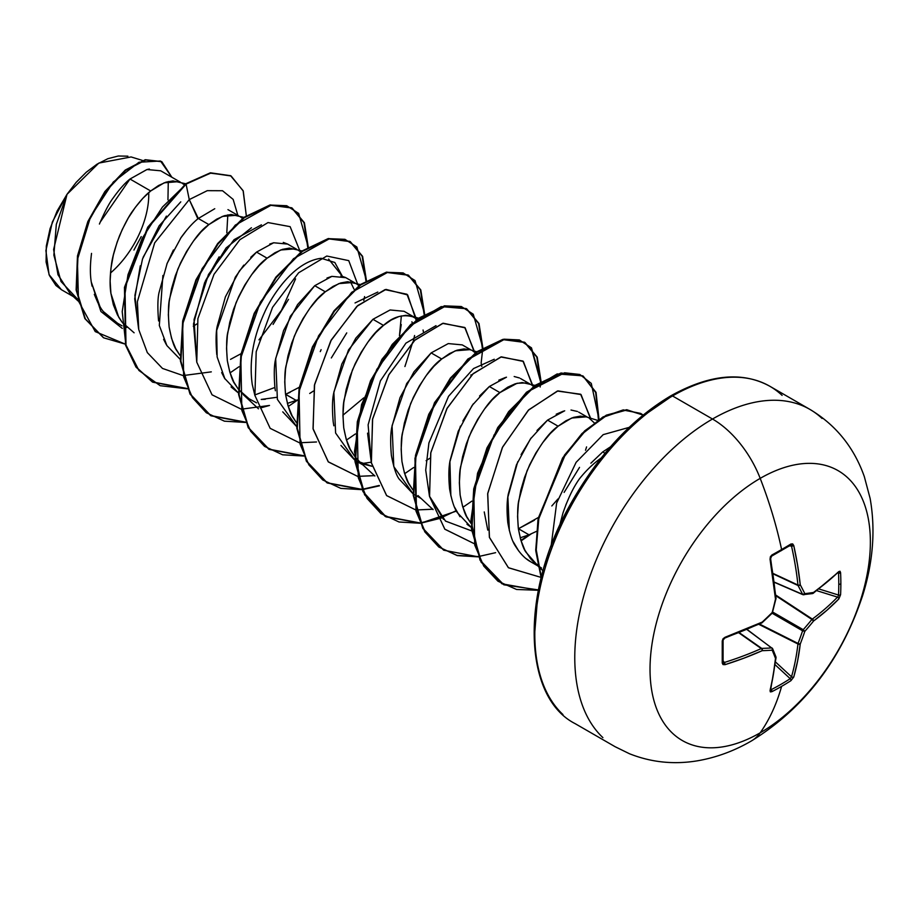 <?xml version="1.0" encoding="UTF-8"?>
<svg xmlns="http://www.w3.org/2000/svg" width="918" height="918" viewBox="0 0 918 918"><rect width="100%" height="100%" fill="white"/><g stroke="black" fill="none" stroke-linecap="round" stroke-linejoin="round"><path stroke-width="1.38" d="M774.322 582.31L802.917 594.68A1.652 0.952 -66.6 0 1 802.596 594.359L774.299 582.115L802.596 594.359A309.951 112.076 -140.8 0 0 798.04 585.5A1.652 0.884 -65 0 1 797.96 585.041L773.094 573.452L797.96 585.041A309.825 193.79 -124.5 0 0 791.511 546.015L790.214 545.258A1.652 1.01 -121.2 0 0 790.627 545.154A1.652 1.01 -121.2 0 0 790.937 544.007A309.366 96.665 163.4 0 1 781.608 549.526A1.652 0.952 60 0 1 781.31 550.662A1.652 0.952 -120 0 0 781.608 549.526A309.366 96.665 -16.6 0 0 790.937 544.007L792.682 543.904L793.76 545.556L797.616 565.339L800.244 584.777A311.604 112.673 39.2 0 1 804.822 593.682A311.604 81.312 12.4 0 0 813.543 592.454L826.854 582.219L838.834 571.57L840.016 571.237L840.59 572.671A309.366 233.367 35.7 0 1 840.854 583.745A1.652 0.952 180 0 1 838.788 584.158A307.714 232.128 35.7 0 1 838.513 595.036A1.652 0.975 2.9 0 0 840.59 594.68A309.366 233.367 -144.3 0 0 840.854 583.745A309.366 233.367 35.7 0 1 840.59 594.68L838.834 598.949L826.854 610.309L813.543 621.038A311.604 249.845 159.6 0 1 804.822 631.355A311.604 249.845 80.4 0 1 800.244 644.057L797.616 660.96L793.76 677.014L790.937 680.663A309.366 233.367 -155.7 0 1 781.608 686.366A311.615 179.917 60 0 1 760.196 732.805A155.808 89.953 -60 0 1 650.024 669.199A155.808 89.953 -60 0 1 760.196 478.37A77.904 44.982 -120 0 0 712.494 419.021A194.765 112.444 120 0 0 589.092 578.684A194.765 112.444 120 0 0 602.908 737.636A194.765 112.444 -60 0 1 589.092 578.684A194.765 112.444 -60 0 1 712.494 419.021L672.527 395.956A194.765 112.444 120 0 0 549.136 555.608A194.765 112.444 120 0 0 562.952 714.56A194.765 112.444 -60 0 1 549.136 555.608A194.765 112.444 -60 0 1 672.527 395.956A3.305 1.905 -120 0 0 670.874 395.796A3.305 1.905 60 0 1 672.527 395.956A194.765 112.444 -60 0 1 782.113 395.394A194.765 112.444 120 0 0 672.527 395.956L712.494 419.021A194.765 112.444 -60 0 1 822.069 418.459A194.765 112.444 120 0 0 712.494 419.021A77.904 44.982 60 0 1 760.196 478.37A311.615 179.917 60 0 1 781.608 549.526A311.615 179.917 -120 0 0 760.196 478.37A155.808 89.953 120 0 0 650.024 669.199A155.808 89.953 120 0 0 760.196 732.805A155.808 89.953 120 0 0 870.367 541.987A155.808 89.953 120 0 0 760.196 478.37A155.808 89.953 -60 0 1 870.367 541.987A155.808 89.953 -60 0 1 760.196 732.805A311.615 179.917 -120 0 0 781.608 686.366A309.366 233.367 -155.7 0 1 771.877 691.667L770.363 691.897L770.053 690.703L773.289 675.005L775.492 658.355A311.604 81.312 -132.4 0 0 772.199 650.185A311.604 112.673 -159.2 0 1 762.204 650.678L744.05 658.126L724.99 664.678L723.017 664.563L722.236 663.003L722.236 640.994L723.017 638.79L724.99 637.299L762.204 622.094A311.604 218.484 -27.7 0 0 772.199 612.524A311.604 218.484 -92.3 0 0 775.492 599.075L770.053 559.246L770.363 556.79L771.877 555.011A309.366 96.665 -16.6 0 0 781.608 549.526A309.366 96.665 163.4 0 1 771.877 555.011L770.053 559.246A311.477 163.473 64.2 0 1 775.492 599.075A311.604 218.484 87.7 0 1 772.199 612.524A311.604 218.484 152.3 0 1 762.204 622.094A311.477 163.473 175.8 0 1 724.99 637.299L722.236 640.994A309.366 96.665 76.6 0 1 722.236 663.003L724.99 664.678A311.477 194.811 4.5 0 0 762.204 650.678A311.604 112.673 20.8 0 0 772.199 650.185A311.604 81.312 47.6 0 1 775.492 658.355A311.477 163.473 64.2 0 1 770.053 690.703L771.877 691.667A1.652 0.929 -117.2 0 0 771.258 689.636A307.714 232.128 24.3 0 0 790.214 678.689L775.228 664.85L790.214 678.689A307.714 232.128 -155.7 0 1 771.258 689.636L770.259 689.051M751.268 741.033A77.904 44.982 -120 0 0 760.196 732.805A77.904 44.982 60 0 1 751.268 741.033M579.327 478.978L579.361 478.932A76.802 44.339 -60 0 1 601.072 458.093A76.802 44.339 120 0 0 579.361 478.932C573.314 487.435 567.84 498.83 562.952 513.105L559.877 524.671M91.536 253.391C90.079 264.751 89.998 274.333 91.295 282.113L99.855 306.314C102.323 311.397 107.704 316.744 116.024 322.356L122.071 325.856M134.108 332.798L122.312 322.47M149.359 169.027L146.857 169.566L129.989 179.033L150.678 190.978L142.864 198.311L135.336 207.353L128.371 217.853L122.243 229.534L117.16 242.065L113.35 255.089L110.963 268.24L110.126 281.149L110.917 293.439L113.362 304.787L117.435 314.863L121.807 321.816L118.697 317.158L110.917 293.439C109.701 285.865 109.873 276.364 111.422 264.958C112.18 257.924 114.888 248.17 119.558 235.719C124.859 223.636 129.518 215.007 133.535 209.855C139.846 201.191 145.56 194.903 150.678 190.978L129.989 179.033C124.871 183.095 119.248 189.429 113.121 198.047C109.403 202.832 104.836 211.496 99.408 224.038M214.755 208.719L198.322 218.484L208.879 224.589L201.065 231.91L193.537 240.952L186.583 251.463L180.444 263.145L175.361 275.675L171.551 288.688L169.164 301.838L168.338 314.748L169.13 327.049L171.574 338.398L175.636 348.473L180.008 355.427L176.899 350.756C174.099 347.291 171.505 339.385 169.13 327.049C168.063 313.956 168.224 304.455 169.623 298.568L177.759 269.318C188.523 246.288 198.896 231.382 208.879 224.589L198.322 218.484C193.044 222.592 187.318 228.903 181.144 237.418L167.179 263.271L159.066 292.486C157.667 298.339 157.506 307.828 158.573 320.956M163.599 339.304L166.342 344.663M230.533 359.363L241.067 353.682M296.744 249.34L287.655 244.085L273.667 242.765L256.535 252.094L267.092 258.188L259.278 265.52L251.75 274.562L244.785 285.062L238.646 296.744L233.574 309.274L229.752 322.298L227.377 335.449L226.539 348.358L227.331 360.648L229.775 371.997L233.838 382.072L238.21 389.025L235.1 384.367C232.3 380.89 229.707 372.983 227.331 360.648C226.264 347.555 226.425 338.065 227.825 332.167L235.96 302.929C246.724 279.898 257.097 264.981 267.092 258.188L256.535 252.094L239.391 270.959L225.415 296.812L217.268 326.074C215.868 331.96 215.707 341.462 216.774 354.577M221.674 372.605L224.566 378.296L238.473 393.019L231.061 386.937M261.217 399.433L276.8 397.31M290.214 392.273L285.544 394.35L296.193 400.409L287.357 403.404L296.193 400.409L285.636 394.315L299.268 387.293M250.511 400.007L238.714 389.68L246.506 397.356L256.57 402.853M354.956 282.939L345.856 277.695L331.88 276.375L314.736 285.693L325.293 291.798L317.479 299.119L309.951 308.161L302.986 318.672L296.847 330.354L291.775 342.873L287.965 355.897L285.578 369.047L284.741 381.957L285.532 394.258L287.977 405.607L292.05 415.682L296.422 422.636L293.312 417.965C290.501 414.5 287.919 406.594 285.532 394.258C284.465 381.165 284.637 371.664 286.037 365.777L294.173 336.527C304.937 313.497 315.31 298.591 325.293 291.798L314.736 285.693L297.581 304.581L283.593 330.469L275.469 359.707C274.069 365.708 273.908 375.198 274.975 388.165L275.377 390.758M282.744 411.861L296.686 426.618L277.385 399.399L275.664 358.49L290.306 316.32L314.736 285.693M414.626 317.387L417.128 319.212L411.505 316.044L405.802 315.322L398.837 316.584L391.309 319.969L383.494 325.397C393.489 316.343 403.863 313.681 414.626 317.387L404.069 311.294L390.093 309.974L372.938 319.303L383.494 325.397L375.68 332.729L368.152 341.771L361.199 352.271L355.059 363.953L349.976 376.483L346.166 389.507L343.78 402.658L342.953 415.567L343.745 427.857L346.189 439.206L350.251 449.281L354.623 456.235L351.514 451.576C348.714 448.099 346.12 440.192 343.745 427.857C342.678 414.764 342.839 405.274 344.239 399.376L352.374 370.138C363.138 347.107 373.511 332.19 383.494 325.397L372.938 319.303L355.805 338.168L341.829 364.021L333.682 393.248C332.27 399.491 332.098 408.992 333.177 421.729L333.842 425.803M340.945 445.459L354.887 460.228L335.598 433.009L333.865 392.101L348.507 349.919L372.938 319.303M356.368 461.123L363.012 464.956M361.876 463.762L372.042 466.287L355.381 460.538M359.776 461.949L355.128 456.9M431.15 352.902L414.007 371.767L400.019 397.643L391.883 426.904C390.46 433.468 390.288 442.958 391.389 455.408C393.661 467.4 396.255 475.294 399.181 479.104L413.089 493.827L393.799 466.608L392.066 425.7L406.708 383.529L431.15 352.902L441.707 358.995L431.15 352.902L448.282 343.584L462.259 344.893L471.359 350.148M417.988 495.559L433.078 509.616M412.825 489.845L409.715 485.174C406.915 481.709 404.322 473.803 401.946 461.467C400.879 448.374 401.04 438.873 402.44 432.986L410.575 403.736C421.339 380.706 431.712 365.8 441.707 358.995L455.236 350.825L469.752 349.655L464.003 348.92L457.038 350.194L449.522 353.579L441.707 358.995L433.893 366.328L426.365 375.37L419.4 385.881L413.261 397.563L408.189 410.082L404.368 423.106L401.992 436.257L401.155 449.166L401.946 461.467L404.39 472.816L408.453 482.891L412.825 489.845M506.495 377.183L489.351 386.512L499.908 392.606L492.094 399.938L484.566 408.98L477.601 419.48L471.462 431.162L466.39 443.692L462.58 456.716L460.193 469.867L459.356 482.765L460.147 495.066L462.592 506.415L466.665 516.49L471.037 523.444L467.928 518.785C465.116 515.308 462.534 507.402 460.147 495.066C459.08 481.973 459.252 472.483 460.652 466.585L468.777 437.347C479.552 414.316 489.925 399.399 499.908 392.606L489.351 386.512L472.196 405.4L458.22 431.276L450.084 460.503C448.65 467.457 448.477 476.947 449.591 488.961C451.748 500.666 454.33 508.561 457.359 512.669L471.301 527.437L466.964 524.235M534.402 520.231L518.452 528.734L529.009 534.827L520.173 537.822L529.009 534.827L518.452 528.734L538.418 517.454M564.696 410.794L547.553 420.111L530.42 438.976L516.444 464.829L508.297 494.056C506.839 501.331 506.679 510.833 507.792 522.549C509.846 533.989 512.439 541.895 515.572 546.29C520.288 553.806 525.429 559.028 530.994 561.942L537.684 565.809L534.265 562.642L537.604 565.442L526.129 552.384C523.329 548.918 520.736 541.012 518.36 528.676C517.293 515.583 517.454 506.082 518.854 500.195L526.989 470.945C537.753 447.915 548.126 433.009 558.11 426.204L547.553 420.111L558.11 426.204L571.639 418.034L586.166 416.864M536.491 564.581L537.971 565.109M538.109 565.809L541.54 568.035M180.341 182.131L160.558 170.714M185.7 183.772L172.986 180.903L166.02 182.166L158.493 185.551L150.678 190.978L164.207 182.808L178.735 181.638M181.798 182.98L184.311 184.793M227.951 209.625L238.542 215.73M243.901 217.371L231.187 214.502L224.221 215.776L216.694 219.161L208.879 224.589L222.408 216.407L236.936 215.237M240.011 216.579L242.513 218.404M196.945 323.905L193.296 326.257L196.945 323.893M273.082 324.398L288.504 299.36M302.102 250.981L289.388 248.112L282.434 249.375L274.907 252.76L267.092 258.188L280.621 250.006L295.137 248.847M298.212 250.189L300.725 252.002M331.318 357.963L346.74 332.901M350.504 281.849L353.992 289.124M360.315 284.58L347.601 281.711L340.635 282.985L333.108 286.37L325.293 291.798L338.822 283.616L353.35 282.446M356.413 283.788L358.927 285.613M313.348 391.114L309.71 393.466L313.348 391.102M297.26 399.961L296.193 400.409L297.26 399.961M404.918 366.546L412.687 342.276M411.907 321.793L412.205 322.769M423.06 330.021L423.611 332.867L423.06 330.021M472.827 350.997L475.34 352.822M481.273 363.631L481.812 366.477L481.273 363.631M429.762 458.323L426.113 460.675L429.762 458.311M520.472 378.503L529.571 383.758M534.93 385.399L522.216 382.531L515.25 383.793L507.723 387.178L499.908 392.606L517.052 383.276L526.702 382.932M531.029 384.596L533.542 386.421M564.122 492.404L579.522 467.377M578.684 412.113L587.772 417.357M589.241 418.206L594.187 422.785M604.985 453.274L603.78 452.574M168.281 181.534L167.948 199.849L168.281 181.534M142.554 160.455L131.09 156.944L98.834 163.083L67.003 194.329L53.611 249.501L57.983 274.734L70.112 293.553L78.053 300.955M602.713 451.954L590.905 463.177L602.713 451.954L610.459 446.836M77.307 298.878L61.013 281.516L53.875 255.181L56.308 224.371L67.003 194.329L52.326 222.076L45.9 250.58L49.044 274.62L61.357 289.675L73.417 296.64M160.73 170.805L146.972 169.532L129.989 179.033L100.142 222.236M91.295 282.113L100.923 311.512L122.323 328.449L100.923 311.512L91.295 282.113L92.052 286.141M197.875 218.863L189.257 199.596L154.672 242.868L137.379 301.701L138.756 329.596L147.316 352.604L162.475 368.428L182.889 375.508L162.475 368.428L147.316 352.604L138.756 329.596L137.379 301.701L154.672 242.868L189.257 199.596L207.261 190.669L222.523 190.737L233.161 199.401L237.842 215.328L233.161 199.401L222.523 190.737L207.261 190.669L189.257 199.596L186.09 184.116L210.497 173.158L230.51 175.648L243.109 190.68L246.311 215.661L243.259 191.047L231.107 175.981L210.899 173.077L185.597 183.841L210.406 172.802L230.854 175.843M125.273 344.124L95.254 331.605L78.5 301.104L77.387 259.737L90.538 216.912L113.316 182.016L139.008 162.245L160.489 161.006L171.861 177.243L161.843 161.717L145.755 159.996L125.743 170.323L105.375 191.816L88.335 221.812L77.961 256.248L76.607 290.249L85.34 318.867L103.642 337.813L125.273 344.124M103.401 337.675L84.846 318.58L76.125 289.973L77.468 255.961L87.853 221.525L104.882 191.529L125.261 170.048L145.262 159.709L161.602 161.579M161.843 161.717L145.273 159.709L125.273 170.037L104.893 191.529L87.853 221.525L77.468 255.961L76.125 289.973L84.858 318.592L103.642 337.813M230.625 175.705L210.417 172.802L185.597 183.841L147.752 227.159L124.504 287.265L125.514 344.984L135.944 366.982L152.296 381.911L187.295 388.532M227.813 214.869L226.803 232.759M219.138 256.833L205.334 281.069L219.15 256.822M122.312 322.482L126.822 327.405M529.009 534.827L536.296 531.442M597.572 420.364L586.12 416.852L580.417 416.129L573.452 417.403L565.924 420.788L558.11 426.204L550.295 433.537L542.767 442.579L535.814 453.09L529.675 464.772L524.591 477.291L520.781 490.315L518.395 503.466L517.568 516.375L518.36 528.676L520.793 540.025L524.866 550.1L530.478 558.626L534.265 562.642M537.386 564.341L536.307 564.421M487.768 530.111L484.245 511.934L487.768 530.076M443.509 519.336L429.463 496.19L445.494 521.08L471.645 530.891M371.365 462.924L368.118 424.862L380.419 380.832L405.94 343.125L436.027 325.649M361.681 463.601L371.136 462.202M401.361 315.895L399.468 335.713L401.258 324.559M363.712 397.896L342.953 415.2M328.633 259.094L342.322 276.215L334.818 262.479L321.197 258.291C291.672 261.928 269.72 300.461 264.74 312.063C253.161 337.124 249.007 361.244 252.255 384.424L254.963 395.738M274.884 387.453L254.722 394.992L274.884 387.442M251.429 227.756L226.115 247.929L204.622 282.664L193.514 323.939L196.75 362.082L194.042 319.602L208.478 274.505L234.056 239.678L261.423 224.83M180.766 201.868L159.147 225.817L142.508 259.002L134.889 295.447L138.561 328.552L134.728 298.798L140.282 265.818M143.128 257.258L166.399 216.109M551.121 546.153L556.641 503.041L576.125 462.316L603.195 434.639L629.128 427.386L603.195 434.639L576.125 462.316L556.641 503.041L551.121 546.153M590.63 418.229L580.624 394.224L557.352 391.057L528.263 410.3L502.318 447.617L487.665 493.85L489.455 537.5L508.48 567.772L540.989 577.376L508.388 567.703L489.374 537.237L487.733 493.356L502.628 447.009L528.779 409.795L557.937 390.884L581.048 394.579L590.676 419.147M586.579 446.905L585.523 450.256M557.937 498.979L551.821 505.956M532.429 384.631L522.95 361.072L500.838 356.987L472.747 374.074L446.836 408.739L430.726 453.022L429.578 496.581L444.863 529.238L473.917 543.525L444.782 529.147L429.532 496.294L430.829 452.528L447.158 408.143L473.252 373.58L501.4 356.85L523.363 361.451L532.463 385.549M432.929 509.192L416.141 509.972L432.676 509.238M474.216 351.02L464.749 327.462L442.625 323.377L414.534 340.463L388.635 375.129L372.513 419.423L371.377 462.982L386.662 495.628L415.716 509.926L386.57 495.548L371.331 462.695L372.616 418.929L388.957 374.544L415.051 339.981L443.199 323.239L465.162 327.841L474.262 351.938M374.716 475.593L357.94 476.362L374.464 475.639M416.061 318.339L406.961 294.242L384.998 289.64L356.85 306.382L330.744 340.934L314.415 385.319L313.118 429.085L328.369 461.938L357.504 476.316L328.219 461.777L313.027 428.568L314.599 384.424L331.329 339.867L357.779 305.522L386.019 289.411L407.695 294.942L416.095 320.015M414.58 335.506L413.169 341.783M316.515 441.983L299.727 442.763M299.302 442.717L270.167 428.339L254.917 395.486L256.202 351.72L272.543 307.335L298.637 272.772L326.785 256.03L348.748 260.632L357.848 284.729L348.748 260.632L326.785 256.03L298.637 272.772L272.543 307.335L256.202 351.72L254.917 395.486L270.167 428.339L299.302 442.717M260.437 407.971L269.502 405.458L241.526 409.153M241.101 409.107L212.047 394.82L196.762 362.162L197.898 318.615L214.02 274.321L239.919 239.655L268.01 222.569L290.134 226.654L299.601 250.212L290.134 226.654L268.01 222.569L239.919 239.655L214.02 274.321L197.898 318.615L196.762 362.162L212.047 394.82L241.101 409.107M295.562 278.888L281.47 310.341L258.979 339.855M211.301 371.859L183.313 375.554M198.322 218.484L189.257 199.596L186.09 184.116L162.452 207.055L142.118 238.473L127.992 274.723L122.209 311.604L125.869 344.801L138.928 370.47L160.191 385.698L187.433 388.842L152.778 382.186L136.426 367.257L125.995 345.26L124.986 287.552L148.246 227.434L186.09 184.116L147.706 227.251L124.458 287.472L125.582 345.225L136.093 367.189L152.537 382.049M230.051 372.88L239.013 366.73M308.207 246.873L298.648 213.401L286.714 205.724L271.303 205.093L235.283 225.117L202.144 268.618L182.636 324.146L183.657 376.873L192.459 397.643L206.321 412.744L224.417 421.178L245.634 422.452L210.979 415.797L190.451 394.247L180.892 361.13L183.187 321.162L196.441 280.116L218.094 243.913L244.28 217.738L270.466 205.253L292.119 208.053L304.386 222.741L308.207 246.873M288.252 406.49L297.214 400.34M363.769 300.496L364.584 296.571M366.42 280.472L356.85 247.011L344.927 239.323L329.505 238.703L293.485 258.715L260.345 302.217L240.837 357.756L241.859 410.484L250.66 431.253L264.522 446.355L282.618 454.789L303.847 456.051L269.181 449.395L248.652 427.845L239.093 394.729L241.388 354.761L254.653 313.715L276.295 277.511L302.481 251.337L328.667 238.864L350.32 241.652L362.599 256.34L366.42 280.472M346.453 440.089L355.415 433.939M424.621 314.082L415.051 280.61L403.128 272.921L387.706 272.313L351.686 292.326L318.557 335.827L299.05 391.355L300.071 444.082L308.873 464.864L322.723 479.953L340.83 488.387L362.048 489.661L327.382 483.006L306.864 461.444L297.294 428.327L299.601 388.371L312.854 347.314L334.496 311.11L360.682 284.947L386.88 272.462L408.521 275.262L420.8 289.95L424.621 314.082M362.392 489.627L379.432 485.829L362.392 489.627M404.654 473.699L413.616 467.549M481.135 363.069L482.811 348.278M482.822 347.681L473.263 314.22L461.329 306.532L445.918 305.912L409.898 325.924L376.759 369.426L357.251 424.965L358.272 477.693L367.074 498.463L380.936 513.564L399.032 521.986L420.249 523.26L385.583 516.604L365.066 495.054L355.507 461.938L357.802 421.97L371.067 380.924L392.709 344.72L418.895 318.546L445.081 306.073L466.734 308.873L479.001 323.549L482.822 347.681M441.96 517.89L420.605 523.226L456.464 511.085M462.867 507.298L471.829 501.159M541.035 381.291L531.465 347.819L519.542 340.13L504.12 339.522L468.1 359.535L434.96 403.036L415.452 458.564L416.474 511.292L425.275 532.073L439.137 547.162L457.244 555.597L478.462 556.87L443.796 550.215L423.267 528.665L413.708 495.548L416.003 455.58L429.268 414.523L450.91 378.319L477.108 352.145L503.293 339.671L524.947 342.471L537.214 357.159L541.035 381.291M521.068 540.909L531.178 533.909M598.995 419.411L591.284 383.403L579.832 374.475L564.57 372.788L528.148 391.493L494.091 434.948L473.814 491.302L474.709 545.005L483.74 566.073L497.981 581.232L516.582 589.471L538.338 590.274L502.008 583.825L481.48 562.275L471.909 529.158L474.216 489.191L487.469 448.133L509.123 411.93L535.309 385.755L561.495 373.282L583.148 376.082L596.046 392.376L598.995 419.411M643.151 415.062L626.776 409.99L606.534 415.579L585.053 431.253L565.018 455.328L538.9 517.729L536.181 549.492L541.31 577.204L536.215 550.157L538.625 519.175L563.411 457.772L582.723 433.537L603.711 417.105L623.838 410.162L640.638 413.398L643.151 415.062M307.714 247.183L303.996 222.672L291.637 207.778L269.984 204.978L243.786 217.451L217.6 243.626L195.959 279.829L182.705 320.887L180.41 360.843L189.969 393.96L210.497 415.51L245.496 422.131M365.915 280.793L362.197 256.271L349.838 241.377L328.185 238.577L301.999 251.062L275.813 277.236L254.16 313.44L240.906 354.486L238.611 394.453L248.17 427.57L268.699 449.12L303.709 455.741M424.116 314.392L420.398 289.881L408.04 274.987L386.386 272.187L360.2 284.66L334.014 310.835L312.372 347.038L299.107 388.084L296.812 428.052L306.371 461.169L326.9 482.719L361.91 489.34M362.254 489.305L379.214 485.461M482.317 348.002L478.611 323.48L466.252 308.586L444.599 305.786L418.413 318.271L392.227 344.434L370.574 380.637L357.32 421.695L355.014 461.651L364.584 494.779L385.101 516.329L420.111 522.95L386.076 516.88L362.931 491.566L354.486 451.622L361.577 404.551L381.945 359.317L410.69 324.502L441.191 306.601L466.493 308.735M420.455 522.904L441.604 517.568L420.455 522.904M478.324 556.549L457.003 555.379L438.815 547.002L424.873 531.924L416.015 511.119L414.97 458.266L434.558 402.6L467.824 359.064L503.913 339.19L519.324 339.935L531.201 347.784L540.53 381.601L536.812 357.091L524.453 342.196L502.812 339.396L476.614 351.869L450.428 378.044L428.786 414.248L415.521 455.294L413.226 495.261L422.785 528.378L443.555 550.077M598.456 419.767L595.702 392.479L582.907 375.944L561.013 372.995L534.827 385.468L508.641 411.643L486.988 447.858L473.722 488.904L471.427 528.871L480.998 562L502.008 583.825M640.638 413.398L623.265 409.887L603.023 416.933L581.955 433.548L562.596 458.002L537.971 519.783L535.768 550.823L541.161 577.812L535.733 550.043L538.292 518.085L564.49 455.11L584.697 430.852L606.362 415.143L626.719 409.703L643.082 415.108M377.803 292.05L355.036 302.951M321.116 349.678L320.29 351.605M367.556 433.158L371.377 462.936M494.24 359.248L473.527 368.566L448.546 396.289L428.913 442.946L425.711 470.142L429.463 496.19M538.407 589.918L503.821 584.789L479.999 560.118L470.923 520.391L477.555 473.195L497.717 427.57L526.473 392.261L557.157 373.936L582.689 375.818M529.158 534.758L520.919 540.415M495.628 552.67L478.668 556.515M540.507 382.198L540.174 387.006M456.246 510.66L441.684 517.534M327.141 482.857L306.474 461.352L296.824 428.19L299.107 388.13L312.407 346.958L334.141 310.686L360.407 284.511L386.65 272.13L408.281 275.125M268.94 449.258L248.273 427.754L238.623 394.591L240.895 354.52L254.206 313.359L275.928 277.075L302.206 250.901L328.449 238.531L350.079 241.514M210.738 415.647L190.072 394.155L180.421 360.992L182.693 320.921L195.993 279.76L217.727 243.477L244.004 217.302L270.236 204.921L291.878 207.916M180.272 359.42L166.892 345.593L159.319 325.488L162.899 275.48M166.846 264.097L173.422 249.983M180.456 238.405L187.215 229.523M565.752 505.152L569.642 496.099M537.512 564.949L533.886 563.457M531.27 562.103L526.244 558.718M518.762 551.064L513.151 541.643M509.341 530.638L507.884 497.04L517.741 461.731M521.091 454.594L531.212 437.852M536.996 430.496L547.576 420.1M556.193 414.225L563.503 411.115M571.019 410.036L577.433 411.471M460.01 516.731L454.605 507.275M450.864 495.915L449.912 461.697L460.434 426.09M462.867 421.029L473.298 403.84M479.575 396.002L489.351 386.512M498.807 380.178L505.554 377.436M514.183 376.518L519.427 377.952M414.833 494.882L413.582 494.136M471.072 374.728L470.9 375.852M326.969 278.051L331.559 276.456M340.888 275.893L345.512 277.5M265.256 399.307L261.469 399.433M224.921 378.904L217.13 356.941L216.682 330.434L235.272 277.247M235.295 277.202L243.786 265.118M250.775 257.304L256.535 252.094M269.731 244.05L273.633 242.777M283.295 242.409L287.563 244.039M670.874 395.796C709.453 374.349 742.467 371.182 769.915 386.306L809.871 409.382C835.805 424.873 853.947 447.273 864.308 476.568L870.138 498.474C875.623 529.72 873.121 562.045 862.668 595.461C841.358 659.744 804.283 708.237 751.44 740.929C734.297 750.924 716.304 757.545 697.462 760.804C673.904 764.728 651.241 762.376 629.484 753.747L615.117 746.713L575.15 723.648C523.065 697.267 519.588 592.913 570.789 503.638C598.318 455.018 631.687 419.067 670.874 395.796A3.305 1.905 60 0 0 670.197 397.299L643.782 415.556M618.388 439.114L594.979 467.078L574.461 498.359L557.628 531.763L545.12 566.016M537.42 599.787L534.815 631.791M133.925 250.052L141.234 236.592M127.889 156.175L118.273 156.014L107.831 158.711L96.998 164.196L86.315 172.182L76.137 182.395L67.003 194.329L57.134 210.991L50.077 228.628L46.313 246.035L46.084 261.974L49.365 275.4L55.941 285.487L61.678 289.858M94.302 294.357L97.916 302.871M103.849 311.959L117.447 323.147M110.47 273.036A71.042 41.012 120 0 0 148.739 192.619M798.04 585.5L773.163 573.911L798.04 585.5A309.951 112.076 39.2 0 1 802.596 594.359L803.778 594.807A1.652 1.285 82.9 0 0 804.822 593.682L802.596 594.359L804.822 593.682A311.604 112.673 -140.8 0 0 800.244 584.777A1.652 1.17 151.8 0 1 798.04 585.5L800.244 584.777L798.04 585.5M791.064 545.212L791.511 546.015L789.365 545.923L791.511 546.015A309.825 193.79 55.5 0 1 797.96 585.041A1.652 0.849 -6 0 0 800.244 584.777A311.477 194.823 -124.5 0 0 793.76 545.556A1.652 0.7 167.4 0 1 791.511 546.015A1.652 0.7 -12.6 0 0 793.76 545.556L790.937 544.007A1.652 1.01 58.8 0 1 790.627 545.154L790.696 545.108M770.397 559.028A309.825 162.601 -115.8 0 0 770.259 558.293A309.825 162.601 64.2 0 1 775.664 597.905M761.274 622.829A309.825 162.601 175.8 0 1 724.268 637.953A1.652 0.654 -109.6 0 0 724.727 638.102A1.652 0.654 -109.6 0 0 724.99 637.299A1.652 0.654 70.4 0 1 724.727 638.102L761.883 622.92A1.652 0.826 -115 0 0 762.204 622.094A1.652 0.826 65 0 1 761.883 622.92A1.652 0.826 65 0 1 761.274 622.829A1.652 0.826 -115 0 0 761.883 622.92L772.29 613.075L775.94 598.72M723.074 662.245L723.074 662.153A1.652 1.01 -178.8 0 1 722.236 663.003A1.652 1.01 1.2 0 0 723.074 662.165A1.652 1.01 1.2 0 0 722.948 661.752L724.268 662.498A1.652 0.7 72.6 0 1 724.99 664.678A1.652 0.7 -107.4 0 0 724.268 662.498L723.109 660.685L724.268 662.498A309.825 193.778 4.5 0 0 761.274 648.567L738.818 632.823L761.274 648.567A1.652 0.884 -55 0 1 761.722 648.406A309.951 112.076 20.8 0 0 771.671 647.924L746.919 629.53L771.671 647.924A1.652 0.952 -53.4 0 1 772.107 648.039L772.107 648.039A1.652 0.952 126.6 0 0 771.671 647.924A1.652 1.205 86.2 0 1 772.199 650.185A1.652 1.285 -22.9 0 0 772.646 648.739A1.652 1.285 157.1 0 1 772.199 650.185A1.652 1.205 -93.8 0 0 771.671 647.924A309.951 112.076 -159.2 0 1 761.722 648.406L739.242 632.663L761.722 648.406A1.652 1.17 88.2 0 1 762.204 650.678A1.652 1.17 -91.8 0 0 761.722 648.406A1.652 0.884 125 0 0 761.274 648.567A1.652 0.849 66 0 1 762.204 650.678A1.652 0.849 -114 0 0 761.274 648.567A309.825 193.778 -175.5 0 1 724.268 662.498L723.338 662.521M775.079 662.222A309.825 162.601 64.2 0 1 774.999 662.934A309.825 162.601 -115.8 0 0 775.079 662.222M771.258 689.636L770.822 689.12L771.258 689.636A1.652 0.929 62.8 0 1 771.877 691.667A309.366 233.367 24.3 0 0 781.608 686.366A309.366 233.367 24.3 0 0 790.937 680.663A1.652 0.975 -122.9 0 0 790.214 678.689A1.652 0.975 57.1 0 1 790.937 680.663L793.76 677.014A1.652 1.147 -164.1 0 1 791.511 676.773A309.825 193.79 -124.5 0 0 797.96 644L758.83 624.332L797.96 644A1.652 0.849 -63.3 0 1 798.04 643.438A309.951 248.514 -99.6 0 0 802.596 630.804L772.141 613.213L802.596 630.804A1.652 0.826 -60 0 1 803.227 629.702A309.951 248.514 -20.4 0 0 811.902 619.443L775.813 595.736L811.902 619.443A1.652 0.849 -56.7 0 1 812.338 619.088A309.825 193.778 4.5 0 0 837.503 597.113L816.779 590.676L837.503 597.113A309.825 193.778 -175.5 0 1 812.338 619.088L775.744 595.048L811.902 619.443A309.951 248.514 159.6 0 1 803.227 629.702L772.772 612.122L803.227 629.702L802.596 630.804A309.951 248.514 80.4 0 1 798.04 643.438L759.473 624.033L797.96 644A309.825 193.79 55.5 0 1 791.511 676.773L790.214 678.689L791.511 676.773A1.652 1.147 15.9 0 0 793.76 677.014A311.477 194.823 -124.5 0 0 800.244 644.057A1.652 1.044 -173.4 0 1 797.96 644L800.244 644.057L798.04 643.438A1.652 0.585 21 0 0 800.244 644.057A311.604 249.845 -99.6 0 0 804.822 631.355L802.596 630.804L804.822 631.355L803.227 629.702L804.822 631.355A311.604 249.845 -20.4 0 0 813.543 621.038A1.652 0.585 -141 0 0 811.902 619.443L813.543 621.038L812.338 619.088A1.652 1.044 53.4 0 1 813.543 621.038A311.477 194.811 4.5 0 0 838.834 598.949A1.652 1.147 -135.9 0 0 837.503 597.113A1.652 1.147 44.1 0 1 838.834 598.949L840.59 594.68A1.652 0.975 -177.1 0 1 838.513 595.036A307.714 232.128 -144.3 0 0 838.788 584.158A307.714 232.128 -144.3 0 0 838.513 573.142L837.847 573.027L838.513 573.142A307.714 232.128 35.7 0 1 838.788 584.158A1.652 0.952 0 0 0 840.854 583.745A309.366 233.367 -144.3 0 0 840.59 572.671A1.652 0.929 177.2 0 1 838.513 573.142A1.652 0.929 -2.8 0 0 840.59 572.671L838.834 571.57A1.652 1.193 46.2 0 1 838.547 572.373A1.652 1.193 -133.8 0 0 838.834 571.57A311.477 163.473 175.8 0 1 813.543 592.454A1.652 1.067 54.4 0 1 813.21 593.28M775.572 662.05L791.511 676.773L775.572 662.05M819.04 588.989L838.513 595.036L838.214 596.195L838.513 595.036L819.04 588.989M837.503 572.58L838.513 573.142M770.386 689.647L770.592 690.061A1.652 1.193 -166.2 0 1 770.053 690.703A1.652 1.193 13.8 0 0 770.592 690.049L776.043 657.644A1.652 1.067 -174.4 0 1 775.492 658.355A1.652 1.067 5.6 0 0 776.043 657.644A1.652 1.067 5.6 0 0 776.008 657.357M776.043 657.644L775.94 656.898A1.652 1.331 159 0 1 775.492 658.355A1.652 1.331 -21 0 0 775.951 656.909L772.646 648.728A1.652 1.285 -22.9 0 0 772.302 648.292A1.652 1.285 157.1 0 1 772.646 648.739L747.103 629.461M722.948 639.857A1.652 0.895 178.9 0 1 723.074 640.202A1.652 0.895 178.9 0 1 722.236 640.994A1.652 0.895 -1.1 0 0 723.074 640.202A1.652 0.895 -1.1 0 0 722.948 639.857M724.268 637.953A309.825 162.601 -4.2 0 0 724.968 637.7M813.543 592.454L811.902 593.498A1.652 1.331 -99 0 0 813.543 592.454A311.604 81.312 -167.6 0 1 804.822 593.682A1.652 1.205 -26.2 0 1 802.596 594.359M838.088 572.384L813.21 593.292L811.902 593.498M776.008 598.892L776.043 598.375A1.652 0.826 175 0 1 775.492 599.075A1.652 0.826 -5 0 0 776.043 598.387L770.615 558.603A1.652 0.654 169.6 0 1 770.053 559.246A1.652 0.654 -10.4 0 0 770.615 558.614L771.602 556.147L790.616 545.166M771.258 556.205A1.652 0.895 -118.9 0 0 771.613 556.136A1.652 0.895 -118.9 0 0 771.877 555.011A1.652 0.895 61.1 0 1 771.613 556.136A1.652 0.895 61.1 0 1 771.258 556.205M414.569 494.733L421.213 498.566M243.236 394.614L258.463 408.808M411.505 316.044L418.516 318.19M359.649 461.823L374.877 476.017M469.718 349.643L476.717 351.789M538.212 566.326L543.02 570.801M723.074 662.153L723.074 640.19L724.715 638.102M812.499 593.579L802.917 594.68"/></g></svg>
